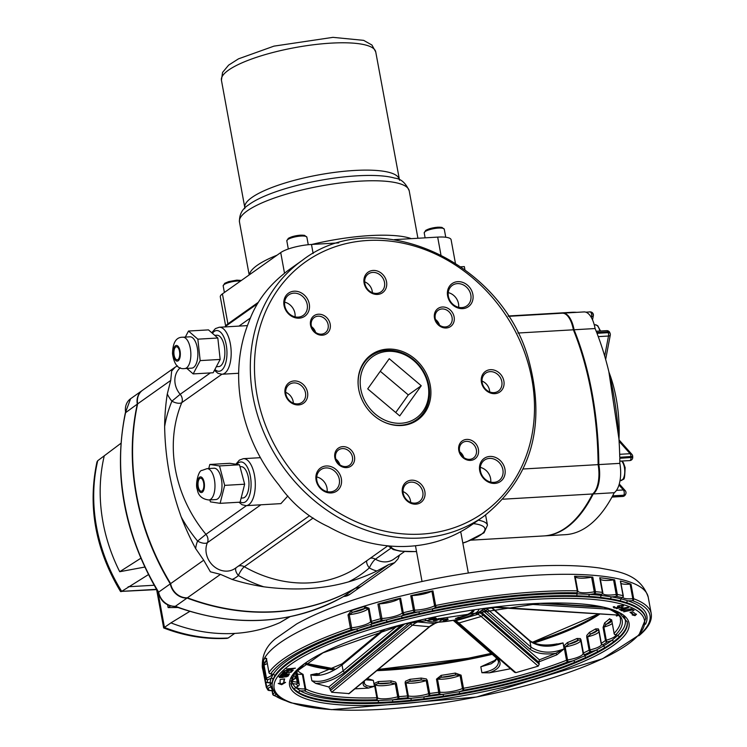 <?xml version="1.0" encoding="UTF-8"?>
<svg xmlns="http://www.w3.org/2000/svg" width="747" height="747" viewBox="0 0 747 747"><rect width="100%" height="100%" fill="white"/><g stroke="black" fill="none" stroke-linecap="round" stroke-linejoin="round"><path stroke-width="1.12" d="M556.786 654.858L564.134 648.863L555.74 653.336A1.569 0.859 65.9 0 1 556.786 654.858L538.876 661.907L539.409 659.834L483.729 611.298A33.895 12.792 73.8 0 0 482.515 610.336M538.876 661.907L539.241 664.158L538.195 666.165L515.869 672.645L514.627 672.337L457.78 622.783A1.569 1.251 -48.9 0 0 458.901 622.979A28.918 10.916 73.8 0 0 455.474 620.86L453.718 620.243M366.488 679.21L373.332 680.368L367.309 678.528M319.146 674.205L316.933 673.542A1.569 1.307 -72.3 0 0 317.447 674.438M316.933 673.542L310.78 674.793L316.859 674.494M614.239 633.736A1.569 1.391 -71.9 0 0 615.864 634.679A1.569 1.438 -135.7 0 1 614.109 633.325L611.7 620.215L609.617 618.721A164.732 39.516 -10.4 0 1 604.64 622.867L603.062 627.415L605.472 640.524A1.569 1.354 54.8 0 0 607.152 641.944A1.569 0.523 -105.4 0 1 606.284 640.188L605.472 640.524A164.732 39.516 -10.4 0 1 601.316 643.307L601.167 643.587A1.569 1.503 -46.3 0 0 602.95 644.745A1.569 1.307 -122.4 0 1 601.316 643.307L598.907 630.197L598.328 628.89L595.592 628.899A164.732 39.516 -10.4 0 1 589.439 632.382L586.815 635.398L586.712 637.088L589.122 650.198A1.569 1.186 63 0 0 590.644 651.711L590.009 649.899L589.122 650.198A164.732 39.516 -10.4 0 1 583.426 652.99L583.071 653.317A1.569 1.522 -11.3 0 0 583.071 653.336L583.071 653.336A1.569 1.522 -11.3 0 0 584.892 654.531A1.569 1.13 -115.3 0 1 583.426 652.99L581.017 639.88L580.344 638.582L577.048 638.47A164.732 39.516 -10.4 0 1 567.431 642.607L564.302 645.483L564.116 647.154L566.515 660.264A1.569 0.962 68.5 0 0 567.823 661.87L567.561 659.984L566.515 660.264A164.732 39.516 -10.4 0 1 463.495 688.267L461.086 675.157L455.315 673.084A164.732 39.516 -10.4 0 1 441.141 675.372L436.491 679.135L438.993 694.15A1.569 1.195 -83.4 0 0 439.89 692.198L438.9 692.236A164.732 39.516 -10.4 0 1 429.693 693.487L427.284 680.377L426.378 678.958L421.177 678.071A164.732 39.516 -10.4 0 1 409.982 679.303L405.453 681.264L405.117 682.814L407.526 695.924A1.569 0.542 84.8 0 1 407.311 697.866A1.569 1.335 -76.7 0 0 408.357 695.943L407.526 695.924A164.732 39.516 -10.4 0 1 398.805 696.643L397.693 696.839A1.569 0.476 75.1 0 0 398.515 698.594A1.569 0.626 -94.3 0 0 398.805 696.643L396.396 683.542L395.546 682.095L390.98 680.881A164.732 39.516 -10.4 0 1 378.496 681.544L374.714 683.188L374.443 684.7L376.852 697.801A1.569 0.822 88.4 0 1 376.348 699.771A1.569 1.475 -58.7 0 0 377.543 697.903L376.852 697.801A164.732 39.516 -10.4 0 1 305.766 688.977L305.037 688.893A1.569 0.766 87.5 0 1 304.589 690.854A1.569 1.457 -62.8 0 0 305.766 688.977L303.086 674.373A164.732 39.516 169.6 0 1 297.11 670.236M555.31 644.474L563.051 642.924C550.324 647.808 539.278 647.238 529.912 641.215L530.996 647.154L487.128 608.908A35.464 13.39 73.8 0 0 486.493 608.375M496.97 658.509L495.233 660.936L491.209 663.766L480.816 666.791L494.738 660.432L496.718 658.266M510.528 668.761L489.481 672.814L481.908 672.73C493.057 670.806 498.585 666.959 498.501 661.179L496.475 658.051A1.569 1.251 131.1 0 1 496.475 658.051A1.569 1.251 131.1 0 0 497.605 658.247L454.699 620.85A1.569 1.401 -70.8 0 0 455.474 620.86L477.791 614.379A28.918 10.916 -106.2 0 1 481.217 616.499L458.901 622.979L515.869 672.645M437.845 622.242L434.698 623.484A28.918 21.224 -84.9 0 0 429.385 626.705A1.569 0.859 50.3 0 0 429.824 626.593L349.166 693.599L331.677 692.264L328.829 686.988L315.692 683.412L311.863 680.732C320.911 682.87 331.332 679.583 343.116 670.89L342.023 664.951L384.826 629.394M364.237 681.077L364.508 683.869L366.525 685.597L369.914 686.437L374.424 686.306L368.439 688.099L354.881 688.855M618.114 615.089L616.471 616.07L616.415 614.986M365.769 679.807L373.332 680.368L374.424 686.306M617.75 615.752L616.882 615.014M483.888 609.235A33.895 12.792 -106.2 0 1 485.821 610.691L529.688 648.938A1.569 1.251 -48.9 0 0 530.996 647.154C540.361 653.177 551.407 653.746 564.134 648.863L563.051 642.924M557.113 643.877C544.983 646.155 535.795 645.006 529.539 640.431A1.569 1.251 131.1 0 1 529.912 641.215L491.339 607.591M489.481 672.814C499.939 668.696 502.638 663.84 497.605 658.247M315.692 683.412C325.664 683.085 335.347 679.387 344.74 672.309A1.569 0.859 -129.7 0 1 343.116 670.89L397.292 625.883M342.518 663.719A1.569 0.859 50.3 0 0 342.079 663.84A1.569 0.859 50.3 0 0 342.023 664.951C330.239 673.645 319.828 676.931 310.78 674.793L311.863 680.732M645.511 624.249A191.4 45.922 169.6 0 0 627.956 600.831A1.569 1.401 -71.5 0 0 626.845 602.736A189.831 45.539 -10.4 0 1 645.613 617.76L645.753 618.507A189.831 45.539 169.6 0 0 378.85 624.828A189.831 45.539 169.6 0 0 272.319 687.044C273.822 693.842 280.078 699.108 291.087 702.843L331.444 709.65L476.465 697.035L602.502 658.789L638.946 635.109L645.753 618.507M638.34 635.753A17.498 4.193 169.6 0 1 638.592 635.678A1.569 0.504 74.8 0 0 638.732 635.697A1.569 1.569 0 0 0 639.339 635.38A1.569 1.41 -130.4 0 1 638.592 635.678A194.547 46.669 -10.4 0 0 632.55 600.653A1.569 1.41 -70 0 0 633.68 598.749L632.784 598.702A1.569 0.56 85.1 0 1 632.55 600.653A16.761 4.024 169.6 0 1 627.956 600.831L621.523 598.954A1.569 1.345 -75.8 0 0 620.458 600.877L626.845 602.736M269.527 673.336A1.569 1.289 -79.6 0 0 270.769 673.719A194.547 46.669 -10.4 0 1 351.548 629.702L351.65 627.769L350.408 628.04A1.569 0.794 71.2 0 0 351.548 629.702A17.498 4.193 169.6 0 0 356.375 629.002L370.493 624.52A1.569 0.654 -106.9 0 1 371.492 626.229A189.831 45.539 -10.4 0 1 378.72 624.081A189.831 45.539 -10.4 0 1 386.937 621.756A1.569 0.523 -105.4 0 0 386.068 620.01A191.4 45.922 169.6 0 0 370.493 624.52A17.498 4.193 169.6 0 0 372.408 623.082A1.569 0.626 -106.6 0 1 371.436 621.364L370.633 621.737A1.569 1.447 42.5 0 0 372.408 623.082A194.547 46.669 -10.4 0 1 381.502 620.449A1.569 0.71 -93.2 0 0 381.894 618.488L380.606 618.712A1.569 0.551 74.3 0 0 381.502 620.449A17.078 4.099 169.6 0 0 386.068 620.01L401.438 615.958L402.175 617.741A189.831 45.539 -10.4 0 1 419.459 613.614L418.862 611.802A191.4 45.922 169.6 0 0 401.438 615.958A17.078 4.099 169.6 0 0 404.006 614.52L403.287 612.736L402.316 613.11A1.569 1.354 54.3 0 0 404.006 614.52A194.547 46.669 -10.4 0 1 414.071 612.11A1.569 0.878 -90.8 0 0 414.622 610.15L413.436 610.308L414.071 612.11A16.761 4.024 169.6 0 0 418.862 611.802L432.308 608.889L432.793 610.729A189.831 45.539 -10.4 0 1 576.871 595.779A1.569 1.008 -88.4 0 1 577.571 593.818A191.4 45.922 169.6 0 0 432.308 608.889A16.761 4.024 169.6 0 0 436.089 607.339L435.632 605.5L434.586 605.826A1.569 1.167 63.5 0 0 436.089 607.339A194.547 46.669 -10.4 0 1 576.572 592.819A1.569 1.522 -15.7 0 0 577.833 591.026L577.244 590.849A1.569 0.99 91.2 0 1 576.572 592.819A17.498 4.193 169.6 0 0 577.571 593.818L589.803 594.397A1.569 1.111 -86.1 0 0 589 596.358A189.831 45.539 -10.4 0 1 600.709 597.413A1.569 1.195 -83.4 0 1 601.606 595.462A191.4 45.922 169.6 0 0 589.803 594.397A17.498 4.193 169.6 0 0 594.64 593.669A1.569 1.13 -85.6 0 0 595.462 591.717L594.285 591.801L594.64 593.669A194.547 46.669 -10.4 0 1 601.531 594.295A1.569 1.503 25.4 0 0 602.792 592.576L602.409 592.343A1.569 1.177 96 0 1 601.531 594.295A17.078 4.099 169.6 0 0 601.606 595.462L611.718 596.9A17.078 4.099 169.6 0 0 616.34 596.405A1.569 1.289 -79.4 0 0 617.33 594.463L616.238 594.491L616.34 596.405A194.547 46.669 -10.4 0 1 622.018 597.581A1.569 1.457 41.6 0 0 623.231 595.929L623.054 595.658A1.569 1.335 103.1 0 1 622.018 597.581A16.761 4.024 169.6 0 0 621.523 598.954A191.4 45.922 169.6 0 0 611.718 596.9A1.569 1.279 -80.2 0 0 610.738 598.842A189.831 45.539 -10.4 0 1 620.458 600.877M600.709 597.413L610.738 598.842M576.871 595.779L589 596.358M419.459 613.614L432.793 610.729M386.937 621.756L402.175 617.741M351.398 610.616A1.569 0.766 71.7 0 0 352.5 612.297A194.547 46.669 -10.4 0 1 365.302 608.226A1.569 0.663 -107 0 1 364.293 606.517A196.116 47.052 169.6 0 0 351.398 610.616L348.009 614.93L350.408 628.04A196.116 47.052 169.6 0 0 268.976 672.403A1.569 1.475 -144.8 0 0 270.769 673.719A16.761 4.024 169.6 0 1 273.028 674.494L271.152 678.164A1.569 1.503 -159 0 1 272.963 679.434L274.821 675.792A1.569 1.485 -147.7 0 0 273.028 674.494A191.4 45.922 169.6 0 1 356.375 629.002A1.569 0.766 -108.4 0 1 357.486 630.673L371.492 626.229M266.436 682.356A1.569 1.074 -87 0 0 266.791 682.469A1.569 1.074 -87 0 0 267.155 682.403A194.547 46.669 -10.4 0 1 267.697 679.733A1.569 0.915 -110.6 0 1 266.436 678.108L265.885 678.463A1.569 1.513 16.9 0 0 267.697 679.733A16.761 4.024 169.6 0 0 271.152 678.164A191.4 45.922 169.6 0 0 270.181 682.786A1.569 1.522 -178.7 0 1 272.001 684.019A189.831 45.539 -10.4 0 1 272.963 679.434M266.455 658.985A1.569 1.485 -148.2 0 1 265.101 657.687A196.116 47.052 169.6 0 0 263.392 661.039L263.476 665.362L265.885 678.463A196.116 47.052 169.6 0 0 265.334 681.161L265.334 681.189A1.569 1.522 -174.3 0 0 267.155 682.403A17.078 4.099 169.6 0 1 270.181 682.786L270.797 686.726A1.569 1.522 160.8 0 1 272.384 687.371M272.319 687.044L272.001 684.019M268.855 690.452A1.569 0.887 -90.7 0 0 269.069 690.489A1.569 0.887 -90.7 0 0 269.322 690.424A194.547 46.669 -10.4 0 1 268.052 688.174A1.569 1.064 -113.5 0 1 266.651 686.605L266.24 686.96A1.569 1.522 -23.6 0 0 268.052 688.174A17.078 4.099 169.6 0 0 270.797 686.726A191.4 45.922 169.6 0 0 272.982 690.583A1.569 1.513 141.3 0 1 273.523 690.564M274.214 690.938L269.069 690.489A1.569 1.569 0 0 1 267.762 689.817A1.569 1.513 145.1 0 0 269.322 690.424A17.498 4.193 169.6 0 1 272.982 690.583L273.645 690.798M622.774 597.096L622.914 597.124A1.569 1.569 0 0 0 623.287 595.807L620.552 581.315M638.265 635.828L638.732 635.697A1.569 0.504 74.8 0 0 638.816 635.641M631.971 610.047L623.708 611.84L631.57 609.823L630.543 609.263L631.598 608.982L634.044 610.336L632.989 610.607L631.486 609.384M283.048 677.454L279.695 677.594L279.005 676.913L280.825 675.923L287.959 675.027L288.65 675.708L286.82 676.698L282.992 677.137M279.994 676.885L279.695 677.594L279.005 676.913M287.959 675.027L288.65 675.708L288.557 675.195M632.569 611.793A114.795 27.546 -10.4 0 1 635.8 614.295L636.547 614.165L635.053 615.649L632.167 614.93L633.111 614.762A112.125 26.901 169.6 0 0 630.01 612.4L632.569 611.793M289.556 674.196L280.396 675.232L282.095 673.813L284.542 673.243L286.39 673.243L286.437 674.233L289.5 673.878M286.39 673.243L286.68 673.934L286.568 673.299M278.22 683.468L280.218 683.169A248.76 59.676 -10.4 0 1 280.19 679.527L284.672 678.911A178.216 42.756 169.6 0 0 283.953 682.609L285.569 682.366L281.703 684.682L278.22 683.468M288.342 671.049L287.165 672.281L290.527 671.936L292.871 670.498L291.255 672.179L282.198 673.112L283.804 671.432L284.878 671.32L283.608 672.645L286.092 672.393L288.342 671.049M293.169 668.658L286.465 668.957L295.401 668.154L285.933 670.461L293.272 670.106L284.327 670.909L293.113 668.36M619.487 606.853L616.042 608.161L613.418 607.404L614.818 606.984L615.089 607.741L617.452 607.619L618.208 607.068L617.853 606.265L619.095 605.733L622.933 605.462L623.661 606.022L619.805 605.882L619.048 606.443L619.543 606.966M622.279 606.405L621.924 605.322M618.861 605.612L619.048 606.443M614.865 606.994L615.089 607.741M617.452 607.619L618.208 607.068L617.676 605.966M622.933 605.462L623.642 605.938M622.111 607.367L623.894 608.03L627.779 607.264L619.198 609.711L622.877 608.319L621.093 607.647L616.378 608.656L622.046 607.04M623.306 610.448L631.159 608.768L622.681 610.822L620.953 610.616L620.85 609.982L628.657 607.628L622.027 609.86L621.952 610.346L623.306 610.448M620.953 610.616L620.85 609.982L620.953 610.616M621.952 609.477L621.952 610.346M290.77 683.178L291.47 685.307A1.569 1.522 155.2 0 1 292.731 683.505L291.862 680.414A169.438 40.646 -10.4 0 1 292.096 676.847M291.47 685.307A171.007 41.029 169.6 0 0 294.654 689.546L298.987 692.665A1.569 1.466 120.1 0 1 300.173 690.798L295.887 687.698A169.438 40.646 -10.4 0 1 292.731 683.505A16.705 4.006 169.6 0 0 296.419 684.047A1.569 1.513 -31.5 0 0 297.67 682.235L297.166 682.086A1.569 1.064 92.7 0 1 296.419 684.047A166.301 39.899 169.6 0 0 297.969 686.073A1.569 1.261 60 0 0 298.473 685.933L298.473 685.933A1.569 1.261 60 0 0 298.893 685.485M378.421 702.516L392.707 701.769A1.569 0.663 86.2 0 1 393.034 699.818L378.888 700.555A169.438 40.646 -10.4 0 1 300.173 690.798A17.293 4.146 169.6 0 0 304.589 690.854A166.301 39.899 169.6 0 0 376.348 699.771A17.218 4.127 169.6 0 0 378.888 700.555A1.569 0.784 87.8 0 0 378.421 702.516A171.007 41.029 169.6 0 1 298.987 692.665M411.158 700.228L423.988 698.818L424.035 696.886L411.317 698.286A169.438 40.646 -10.4 0 1 393.034 699.818A17.218 4.127 169.6 0 0 398.515 698.594A166.301 39.899 169.6 0 0 407.311 697.866A16.705 4.006 169.6 0 0 411.317 698.286A1.569 0.495 84.3 0 0 411.158 700.228A171.007 41.029 169.6 0 1 392.707 701.769M423.988 698.818A171.007 41.029 169.6 0 0 443.354 696.204L459.564 693.58A171.007 41.029 169.6 0 0 574.676 662.29L585.667 657.565A1.569 1.102 65.5 0 0 584.229 656.015L573.341 660.703A169.438 40.646 -10.4 0 1 459.284 691.703L459.564 693.58M597.693 651.655L604.753 647.658A1.569 1.289 59 0 0 603.137 646.202L596.143 650.161A169.438 40.646 -10.4 0 1 584.229 656.015A17.218 4.127 169.6 0 0 584.892 654.531A166.301 39.899 169.6 0 0 590.644 651.711A16.705 4.006 169.6 0 0 596.143 650.161A1.569 1.214 61.9 0 1 597.693 651.655A171.007 41.029 169.6 0 1 585.667 657.565M613.539 641.813L619.226 637.07A1.569 1.429 46.6 0 0 617.48 635.706L611.84 640.403A169.438 40.646 -10.4 0 1 603.137 646.202A16.705 4.006 169.6 0 0 602.95 644.745A166.301 39.899 169.6 0 0 607.152 641.944A17.293 4.146 169.6 0 0 611.84 640.403A1.569 1.373 53.2 0 1 613.539 641.813A171.007 41.029 169.6 0 1 604.753 647.658M574.676 662.29A1.569 0.999 67.9 0 0 573.341 660.703A17.218 4.127 169.6 0 1 567.823 661.87A166.301 39.899 169.6 0 1 463.812 690.135L463.495 688.267L462.458 688.547A1.569 1.018 67.5 0 0 463.812 690.135A17.293 4.146 169.6 0 1 459.284 691.703L443.223 694.299A169.438 40.646 -10.4 0 1 424.035 696.886A16.705 4.006 169.6 0 0 429.693 695.41L429.693 693.487L428.638 693.711A1.569 0.71 72.4 0 0 429.693 695.41A166.301 39.899 169.6 0 0 438.993 694.15A17.293 4.146 169.6 0 0 443.223 694.299L443.354 696.204M290.742 681.236A1.569 1.522 173.7 0 1 291.862 680.414A16.705 4.006 169.6 0 1 294.897 678.603A1.569 1.111 65.3 0 0 295.532 678.351M294.654 689.546A1.569 1.503 132.8 0 1 295.887 687.698A17.293 4.146 169.6 0 1 297.969 686.073A1.569 1.503 137.4 0 0 299.202 684.243A164.732 39.516 -10.4 0 1 297.67 682.235L296.41 675.325M295.672 671.74L296.139 674.289A1.569 1.233 97.7 0 1 295.205 676.24A1.569 1.513 13.5 0 0 296.475 674.494L296.139 674.289A15.65 3.754 -10.4 0 1 294.01 673.785M297.026 670.274L298.819 669.601A1.569 1.569 0 0 0 299.547 669.069A1.569 1.475 -142.9 0 1 298.576 669.62A1.569 0.831 70.7 0 0 298.819 669.601A1.569 0.831 70.7 0 0 298.959 669.517M299.22 684.355L296.708 670.61M378.496 681.544A1.569 0.784 87.7 0 1 378.038 683.505A166.301 39.899 169.6 0 0 390.634 682.842L395.284 683.729L397.693 696.839A15.65 3.754 -10.4 0 1 377.543 697.903L375.143 684.794L378.038 683.505A14.081 3.38 -10.4 0 0 390.634 682.842A1.569 0.663 -93.7 0 0 390.98 680.881M292.18 680.349L295.28 678.537A1.569 1.569 0 0 0 296.195 677.137A1.569 1.522 -178.9 0 1 294.897 678.603A166.301 39.899 169.6 0 1 295.205 676.24A17.218 4.127 169.6 0 1 292.768 675.633M409.982 679.303A1.569 0.495 84.3 0 1 409.823 681.245A166.301 39.899 169.6 0 0 421.121 679.994L426.229 680.61L428.638 693.711A15.136 3.632 -10.4 0 1 408.357 695.943L405.957 682.833L409.823 681.245A13.567 3.249 -10.4 0 0 421.121 679.994L421.177 678.071M441.141 675.372L441.281 677.277A166.301 39.899 169.6 0 0 455.586 674.961L455.315 673.084M461.086 675.157L460.059 675.437A15.724 3.772 169.6 0 1 437.481 679.088L441.281 677.277A14.156 3.399 -10.4 0 0 455.586 674.961L460.059 675.437L462.458 688.547A15.724 3.772 -10.4 0 1 439.89 692.198L437.481 679.088L436.491 679.135M567.431 642.607A1.569 0.999 67.7 0 0 568.775 644.194A166.301 39.899 169.6 0 0 578.477 640.02L580.662 640.207L583.071 653.317A1.569 1.569 0 0 0 583.071 653.336A15.65 3.754 -10.4 0 1 567.561 659.984L565.152 646.883L568.775 644.194A14.081 3.38 -10.4 0 0 578.477 640.02A1.569 1.092 -114.4 0 1 577.048 638.47M589.439 632.382A1.569 1.223 61.8 0 0 590.989 633.876A166.301 39.899 169.6 0 0 597.208 630.365L598.758 630.487L601.139 643.466M601.512 644.306A15.136 3.632 -10.4 0 1 590.009 649.899L587.609 636.789L590.989 633.876A13.567 3.249 -10.4 0 0 597.208 630.365A1.569 1.279 -120.9 0 1 595.592 628.899M598.907 630.197L598.515 629.88L598.73 630.365M604.64 622.867A1.569 1.373 53 0 0 606.34 624.277A166.301 39.899 169.6 0 0 611.354 620.085A1.569 1.429 -133 0 1 609.617 618.721M615.808 634.987A15.724 3.772 -10.4 0 1 606.284 640.188L603.875 627.088L606.34 624.277A14.156 3.399 -10.4 0 0 611.354 620.085L611.802 620.477M607.414 608.207C616.882 612.801 621.196 616.499 620.374 619.291A164.732 39.516 -10.4 0 1 614.109 633.325L614.043 633.465A1.569 1.569 0 0 0 615.098 634.67L615.799 634.838M611.7 620.215L614.174 633.577M297.371 674.121A15.724 3.772 -10.4 0 0 302.358 674.289L303.086 674.373M416.583 621A1.569 0.999 67.9 0 0 417.713 621.971L420.738 620.738L419.226 620.374M453.634 620.262L437.789 622.307L435.015 623.437A1.569 0.999 67.9 0 0 435.277 623.25M477.118 613.25L476.007 613.754L477.791 614.379A1.569 1.401 -70.8 0 0 478.92 612.484A30.487 11.504 73.8 0 1 482.525 614.716A1.569 1.251 -48.9 0 1 481.217 616.499L538.195 666.165M487.847 607.937L484.327 608.777M266.576 659.293L268.948 672.505L266.576 659.293L265.101 657.687M263.392 661.039A1.569 1.503 21.7 0 0 265.204 662.309A194.547 46.669 -10.4 0 1 266.567 659.536M271.889 674.308A15.192 3.642 -10.4 0 1 266.436 678.108L264.036 664.998L265.204 662.309A13.623 3.268 -10.4 0 0 266.875 661.226M271.88 674.149L270.209 673.757A1.569 1.569 0 0 1 268.948 672.505L269.023 672.589M377.926 604.099A196.116 47.052 -10.4 0 1 400.607 598.123L399.636 598.506A15.51 3.716 -10.4 0 1 379.205 603.884L377.926 604.099L380.606 618.712A196.116 47.052 169.6 0 0 375.517 620.159A196.116 47.052 169.6 0 0 371.436 621.364L369.027 608.254L368.234 608.637A15.93 3.819 169.6 0 1 349.251 614.669L352.5 612.297A14.361 3.446 -10.4 0 0 365.302 608.226L368.234 608.637L370.633 621.737A15.93 3.819 -10.4 0 1 351.65 627.769L349.251 614.669L348.009 614.93M262.701 666.968A1.569 1.522 -179.8 0 1 262.318 666.212A196.116 47.052 169.6 0 0 262.505 668.332L262.925 669.994A1.569 1.522 -18.1 0 0 263.411 670.685M262.925 668.051L265.334 681.189L262.318 666.212M369.027 608.254L364.293 606.517M265.334 681.189A1.569 1.569 0 0 0 266.791 682.469L270.797 683.131M263.84 673.869L262.879 669.798A1.569 1.522 -18.1 0 0 262.925 669.994L266.231 686.932M263.952 673.663L266.24 686.979A1.569 1.569 0 0 0 266.343 687.305L267.762 689.817M274.756 692.553A15.93 3.819 -10.4 0 1 272.916 693.898L272.739 694.234A1.569 1.485 -55.4 0 0 273.337 695.168L273.337 695.168A1.569 1.485 -55.4 0 0 274.504 695.373A1.569 1.251 -119.5 0 1 272.916 693.898L272.319 690.62M621.018 583.463A15.192 3.642 -10.4 0 0 630.104 584.098L631 584.145A196.116 47.052 -10.4 0 0 620.374 581.054L620.608 581.194M600.364 579.252A15.51 3.716 -10.4 0 0 613.558 579.887L614.65 579.859A196.116 47.052 -10.4 0 0 599.729 577.739L602.764 592.455M591.605 577.198L592.782 577.104A196.116 47.052 -10.4 0 0 574.564 576.245L575.153 576.423A15.93 3.819 -10.4 0 0 591.605 577.198L594.285 591.801A15.93 3.819 -10.4 0 1 577.833 591.026L575.153 576.423M431.906 591.222L432.952 590.886A196.116 47.052 -10.4 0 0 410.757 595.704L411.942 595.546A15.192 3.642 -10.4 0 0 431.906 591.222L434.586 605.826A15.192 3.642 -10.4 0 1 414.622 610.15L411.942 595.546M631.57 609.823L631.374 609.048M633.082 609.804L631.831 609.3M632.858 609.86L632.989 610.607M288.379 675.12L287.632 675.587M287.586 675.839L284.364 675.521L280.069 676.782L283.3 677.099L287.586 675.839L287.502 674.905M279.976 676.24L280.639 677.23M279.938 676.026L280.508 676.483M279.555 676.847L278.864 676.166M633.111 614.762L632.98 614.015A112.125 26.901 169.6 0 0 630.776 612.213M635.66 614.155L634.913 614.902L633.054 614.436M634.913 614.902L635.053 615.649M286.353 673.794L285.746 673.859M281.666 674.326L281.115 674.382M286.474 673.271L286.437 674.233M284.28 673.607L281.74 674.765L285.391 674.345L285.513 673.607L284.215 673.29M281.61 674.037L281.74 674.765M285.438 673.178L285.597 674.111M284.28 678.967A178.216 42.756 169.6 0 0 283.813 681.852L283.953 682.609M283.935 682.515L281.572 683.935L279.621 683.253M281.572 683.935L281.703 684.682M287.399 671.142L287.165 672.281M283.925 671.413L283.608 672.645M291.918 670.601L291.255 672.179M287.081 671.842L286.559 671.898M283.533 672.207L283.001 672.263M622.914 605.453L622.326 605.63M617.311 606.872L618.068 606.321L617.311 606.872M614.548 606.648L614.688 607.395L613.287 606.657M619.347 606.106L618.077 607.003M622.102 607.33L621.635 607.162M622.746 607.6L622.877 608.319M622.55 610.066L620.813 609.869M434.577 616.985L435.006 617.76L428.871 619.002L428.722 618.236L431.178 618.329L430.87 617.769M434.623 617.059L434.072 617.171M431.617 617.666L431.075 617.778M431.589 617.62L431.897 618.189L434.175 617.722L434.063 617.097M434.175 617.722L433.858 617.134M431.178 618.329L431.066 617.732M428.871 619.002L428.479 618.292M458.583 617.302L457.958 617.386M473.869 609.907A22.587 5.416 -10.4 0 1 469.695 613.296M459.349 617.311L459.722 617.918L455.465 618.488L458.835 617.442A20.748 4.977 169.6 0 0 472.3 610.15M474.121 609.869A22.587 5.416 -10.4 0 1 459.433 617.76M443.438 620.757L447.22 619.599L447.229 619.114L444.353 619.188L448.004 618.908L446.594 620.271L443.391 620.486M448.004 618.908L448.032 619.524L447.92 618.88M447.22 619.599L447.173 618.815M435.903 620.673L433.316 620.365L434.651 619.608L436.939 618.974L439.525 619.282L435.903 620.673L438.33 619.086L435.212 619.674L434.119 620.262L435.893 620.468M438.872 618.88L439.488 619.058M438.62 618.525L438.76 619.272L438.33 619.086M434.016 620.029L433.185 619.618M433.839 620.01L433.979 620.766L433.316 620.365M439.395 618.535L438.059 619.282M434.044 619.87L434.511 620.552M442.756 619.3L440.431 619.328L443.839 619.067L439.815 620.944L442.71 619.086M436.108 618.255L436.444 618.703L435.492 618.964L435.473 618.451L433.988 618.488L432.597 619.758L430.169 619.87L429.824 619.468L430.73 619.226L432.186 619.636L433.54 618.385L436.397 618.441M435.473 618.955L435.417 618.133M433.951 618.283L433.409 618.852L433.26 618.077M433.587 619.104L432.457 619.011M432.186 619.636L432.672 618.74M430.076 619.403L430.169 619.87L429.824 619.468M424.95 619.067A27.452 6.583 169.6 0 0 427.48 620.972A27.452 6.583 169.6 0 0 457.958 619.356A27.452 6.583 169.6 0 0 478.93 609.16M483.869 516.252L472.207 524.506A156.889 135.319 -125.3 0 1 328.475 526.719C308.492 517.494 291.909 503.487 278.706 484.691A156.889 135.319 -125.3 0 1 241.309 404.659A156.889 135.319 -125.3 0 1 248.854 322.004C255.325 303.898 266.474 288.267 282.301 275.12A156.889 135.319 -125.3 0 1 290.844 268.453L302.507 260.199A156.889 135.319 54.7 0 0 252.972 396.396A156.889 135.319 54.7 0 0 420.682 538.027A156.889 135.319 54.7 0 0 483.869 516.252C532.088 477.557 546.785 424.557 527.97 357.243C499.426 258.92 374.07 204.603 302.507 260.199M236.08 567.739A7.843 3.95 -132.3 0 0 238.396 575.526A7.843 1.886 119.7 0 1 244.334 566.749A7.843 6.77 54.7 0 0 238.265 566.189M287.866 495.98L280.9 503.627L246.127 505.663A23.53 10.486 -93.3 0 0 255.222 481.554A23.53 10.486 -93.3 0 0 243.382 458.667L239.367 460.133L235.856 464.223M120.921 443.298L97.726 460.712L96.979 461.898C87.548 506.242 95.392 549.428 120.491 591.447L156.627 589.598L163.658 627.938L170.942 622.877A165.853 143.05 54.7 0 0 234.67 633.419A165.853 143.05 54.7 0 0 279.938 622.606L289.995 616.705M104.197 456.118A165.853 143.05 54.7 0 0 119.725 571.716L140.791 558.28M177.917 607.516L168.14 607.582L167.636 604.865M289.621 616.789L279.938 622.606M144.731 567.076L119.725 571.716M464.905 269.676L464.345 266.595L460.918 266.791M517.951 333.031L573.369 329.8A188.263 83.879 86.7 0 1 598.114 464.625A23.53 10.486 86.7 0 1 592.52 493.982A188.263 83.879 86.7 0 1 543.732 535.935L470.974 540.174M508.408 316.336L562.276 313.189A23.53 10.486 86.7 0 1 573.369 329.8M366.786 560.736A7.843 3.95 -131.1 0 0 369.354 567.897A7.843 1.821 120.6 0 1 375.414 559.186A7.843 6.77 54.7 0 0 370.325 558.224M246.454 505.635L205.948 534.329L197.6 541.08A7.843 3.53 -156.3 0 0 207.405 542.677L260.88 504.795M210.383 372.912L180.176 394.304L171.922 401.158A7.843 3.492 -157.4 0 0 181.773 402.642L221.868 374.247M177.469 365.862L175.2 367.15L171.661 371.072L170.718 380.438L167.291 393.968A27.452 23.68 54.7 0 0 171.922 401.158A133.358 115.019 54.7 0 0 164.639 426.546C165.171 457.818 170.708 487.996 181.26 517.073A133.358 115.019 54.7 0 0 197.6 541.08A27.452 23.68 54.7 0 0 195.686 548.653L203.707 560.203L210.393 571.819L220.477 574.359L232.121 579.429A27.452 23.68 54.7 0 0 238.396 575.526A133.358 115.019 54.7 0 0 263.822 586.806C294.673 590.83 322.919 589.187 348.56 581.866A133.358 115.019 54.7 0 0 369.354 567.897A27.452 23.68 54.7 0 0 376.908 570.988L388.739 564.555L394.593 562.706L398.03 558.859L399.524 555.086M376.908 570.988A235.333 202.979 -125.3 0 1 348.56 581.866M263.822 586.806A235.333 202.979 -125.3 0 1 232.121 579.429M195.686 548.653A235.333 202.979 -125.3 0 1 181.26 517.073M164.639 426.546A235.333 202.979 -125.3 0 1 167.291 393.968M120.949 591.68L121.696 591.353A165.853 143.05 -125.3 0 1 97.726 460.712M163.668 627.947C184.63 636.024 205.752 639.497 227.013 638.358L228.19 638.003A165.853 143.05 -125.3 0 1 164.461 627.471L157.906 591.755M148.41 574.62L121.696 591.353L156.468 589.327M128.176 586.759L154.115 585.246M170.942 622.877L189.738 611.419M234.67 633.419L228.19 638.003M207.031 468.649L214.044 468.238A15.687 6.994 86.7 0 1 221.934 483.496A15.687 6.994 86.7 0 1 215.874 499.566L208.861 499.976A15.687 6.994 -93.3 0 0 214.921 483.907A15.687 6.994 -93.3 0 0 207.031 468.649L202.035 470.414C198.403 470.012 195.079 485.008 197.283 489.369C198.198 495.606 202.054 499.136 208.861 499.976M202.082 490.956A6.527 2.913 86.7 0 1 201.316 491.237A6.527 2.913 86.7 0 1 198.03 484.887A6.527 2.913 86.7 0 1 200.56 478.201A6.527 2.913 86.7 0 1 203.763 483.673A6.527 2.913 86.7 0 1 202.082 490.956M184.742 368.551L191.755 368.14A15.687 6.994 -93.3 0 0 193.585 367.459A15.687 6.994 -93.3 0 0 197.628 349.96A15.687 6.994 -93.3 0 0 189.925 336.813L182.912 337.224C176.255 336.981 172.79 342.443 172.51 353.611C174.06 364.527 178.141 369.504 184.742 368.551A15.687 6.994 -93.3 0 0 186.573 367.869A15.687 6.994 -93.3 0 0 190.616 350.371A15.687 6.994 -93.3 0 0 182.912 337.224M175.676 347.066A6.527 2.913 -93.3 0 0 173.986 354.349A6.527 2.913 -93.3 0 0 177.198 359.821A6.527 2.913 -93.3 0 0 179.719 353.126A6.527 2.913 -93.3 0 0 176.432 346.776A6.527 2.913 -93.3 0 0 175.676 347.066M240.011 466.726L241.038 466.67A15.687 6.994 86.7 0 1 248.928 481.918A15.687 6.994 86.7 0 1 242.859 497.988L241.132 498.09M216.331 366.712L218.74 366.572A15.687 6.994 -93.3 0 0 220.58 365.89A15.687 6.994 -93.3 0 0 224.623 348.382A15.687 6.994 -93.3 0 0 216.919 335.244L214.791 335.366M343.536 596.554L343.611 596.526C291.862 624.856 235.613 628.152 174.873 606.396L175.069 606.424C166.292 606.05 160.726 601.391 158.345 592.455L158.635 592.128A235.333 202.979 -125.3 0 1 125.645 412.363A15.687 13.53 -125.3 0 1 130.594 398.739L125.365 412.764M125.375 412.83L137.308 404.099A15.687 13.53 -125.3 0 1 142.257 390.476A15.687 13.53 -125.3 0 1 142.425 390.364M175.069 606.424L175.405 606.284A15.687 13.53 -125.3 0 1 158.635 592.128L170.297 583.865A235.333 202.979 -125.3 0 1 137.308 404.099M343.611 596.526L343.667 596.479A235.333 202.979 -125.3 0 1 175.405 606.284L187.067 598.03A15.687 13.53 -125.3 0 1 170.297 583.865M460.143 531.995A23.53 5.649 -10.4 0 1 461.011 533.171L468.322 572.996M309.267 303.945A14.118 12.176 54.7 0 0 288.193 293.375A14.118 12.176 54.7 0 0 292.479 316.728A14.118 12.176 54.7 0 0 309.267 303.945M504.944 469.191A14.118 12.176 54.7 0 0 483.869 458.621A14.118 12.176 54.7 0 0 488.155 481.974A14.118 12.176 54.7 0 0 504.944 469.191M386.544 281.787A12.55 10.822 54.7 0 0 367.813 272.384A12.55 10.822 54.7 0 0 371.623 293.141A12.55 10.822 54.7 0 0 386.544 281.787M307.531 392.278A12.55 10.822 54.7 0 0 288.8 382.884A12.55 10.822 54.7 0 0 292.609 403.641A12.55 10.822 54.7 0 0 307.531 392.278M424.856 491.517A12.55 10.822 54.7 0 0 406.125 482.123A12.55 10.822 54.7 0 0 409.935 502.88A12.55 10.822 54.7 0 0 424.856 491.517M478.416 449.33A10.981 9.468 54.7 0 0 462.029 441.103A10.981 9.468 54.7 0 0 465.362 459.265A10.981 9.468 54.7 0 0 478.416 449.33M430.235 385.219A40.011 34.502 -125.3 0 1 417.61 419.954A40.011 34.502 -125.3 0 1 366.329 407.255A40.011 34.502 -125.3 0 1 371.362 354.657A40.011 34.502 -125.3 0 1 430.235 385.219M503.87 381.026A12.55 10.822 54.7 0 0 485.139 371.623A12.55 10.822 54.7 0 0 488.949 392.38A12.55 10.822 54.7 0 0 503.87 381.026M354.48 456.548A10.981 9.468 54.7 0 0 338.092 448.331A10.981 9.468 54.7 0 0 341.426 466.492A10.981 9.468 54.7 0 0 354.48 456.548M330.183 324.142A10.981 9.468 54.7 0 0 313.787 315.916A10.981 9.468 54.7 0 0 317.12 334.077A10.981 9.468 54.7 0 0 330.183 324.142M454.12 316.915A10.981 9.468 54.7 0 0 437.723 308.698A10.981 9.468 54.7 0 0 441.057 326.859A10.981 9.468 54.7 0 0 454.12 316.915M472.86 294.411A14.118 12.176 54.7 0 0 451.786 283.841A14.118 12.176 54.7 0 0 456.072 307.194A14.118 12.176 54.7 0 0 472.86 294.411M341.342 478.724A14.118 12.176 54.7 0 0 320.276 468.154A14.118 12.176 54.7 0 0 324.562 491.507A14.118 12.176 54.7 0 0 341.342 478.724M307.213 304.487A12.55 10.822 -125.3 0 1 303.254 315.383A12.55 10.822 -125.3 0 1 287.165 311.396A12.55 10.822 -125.3 0 1 288.744 294.897A12.55 10.822 -125.3 0 1 307.213 304.487M295.046 316.849A12.55 10.822 54.7 0 0 294.906 313.208A12.55 10.822 54.7 0 0 284.635 302.152M339.297 479.266A12.55 10.822 -125.3 0 1 335.328 490.163A12.55 10.822 -125.3 0 1 319.24 486.176A12.55 10.822 -125.3 0 1 320.818 469.676A12.55 10.822 -125.3 0 1 339.297 479.266M327.13 491.629A12.55 10.822 54.7 0 0 326.981 487.987A12.55 10.822 54.7 0 0 316.719 476.931M502.89 469.732A12.55 10.822 -125.3 0 1 498.931 480.629A12.55 10.822 -125.3 0 1 482.842 476.642A12.55 10.822 -125.3 0 1 484.42 460.143A12.55 10.822 -125.3 0 1 502.89 469.732M490.723 482.095A12.55 10.822 54.7 0 0 490.583 478.453A12.55 10.822 54.7 0 0 480.312 467.398M470.815 294.953A12.55 10.822 -125.3 0 1 466.847 305.85A12.55 10.822 -125.3 0 1 450.758 301.863A12.55 10.822 -125.3 0 1 452.337 285.363A12.55 10.822 -125.3 0 1 470.815 294.953M458.639 307.316A12.55 10.822 54.7 0 0 458.499 303.674A12.55 10.822 54.7 0 0 448.237 292.619M428.134 385.34A37.649 32.476 -125.3 0 1 383.37 419.422A37.649 32.476 -125.3 0 1 371.941 357.15A37.649 32.476 -125.3 0 1 428.134 385.34M382.38 421.28A39.227 33.83 54.7 0 0 416.509 419.767A39.227 33.83 54.7 0 0 428.89 385.723A39.227 33.83 54.7 0 0 371.166 355.759A39.227 33.83 54.7 0 0 358.42 387.46M389.234 358.709L421.252 385.741L399.729 415.902L367.711 388.87L389.234 358.709M384.49 282.319A10.981 9.468 -125.3 0 1 381.026 291.862A10.981 9.468 -125.3 0 1 366.945 288.37A10.981 9.468 -125.3 0 1 368.327 273.934A10.981 9.468 -125.3 0 1 384.49 282.319M372.361 292.675A10.981 9.468 54.7 0 0 372.183 291.041A10.981 9.468 54.7 0 0 364.676 281.834M452.066 317.456A9.412 8.124 -125.3 0 1 449.096 325.627A9.412 8.124 -125.3 0 1 437.023 322.639A9.412 8.124 -125.3 0 1 438.209 310.266A9.412 8.124 -125.3 0 1 452.066 317.456M439.516 325.15A9.412 8.124 54.7 0 0 435.482 319.464M305.486 392.819A10.981 9.468 -125.3 0 1 302.012 402.353A10.981 9.468 -125.3 0 1 287.94 398.87A10.981 9.468 -125.3 0 1 289.322 384.434A10.981 9.468 -125.3 0 1 305.486 392.819M293.356 403.175A10.981 9.468 54.7 0 0 293.169 401.541A10.981 9.468 54.7 0 0 285.671 392.334M328.129 324.684A9.412 8.124 -125.3 0 1 325.16 332.854A9.412 8.124 -125.3 0 1 313.086 329.866A9.412 8.124 -125.3 0 1 314.272 317.494A9.412 8.124 -125.3 0 1 328.129 324.684M315.579 332.378A9.412 8.124 54.7 0 0 311.546 326.682M422.811 492.058A10.981 9.468 -125.3 0 1 419.347 501.592A10.981 9.468 -125.3 0 1 405.266 498.109A10.981 9.468 -125.3 0 1 406.648 483.673A10.981 9.468 -125.3 0 1 422.811 492.058M410.682 502.414A10.981 9.468 54.7 0 0 410.505 500.779A10.981 9.468 54.7 0 0 402.997 491.573M352.435 457.089A9.412 8.124 -125.3 0 1 349.456 465.26A9.412 8.124 -125.3 0 1 337.392 462.272A9.412 8.124 -125.3 0 1 338.578 449.899A9.412 8.124 -125.3 0 1 352.435 457.089M339.876 464.783A9.412 8.124 54.7 0 0 335.851 459.097M476.371 449.871A9.412 8.124 -125.3 0 1 473.393 458.042A9.412 8.124 -125.3 0 1 461.329 455.054A9.412 8.124 -125.3 0 1 462.514 442.672A9.412 8.124 -125.3 0 1 476.371 449.871M463.812 457.566A9.412 8.124 54.7 0 0 459.788 451.87M501.816 381.568A10.981 9.468 -125.3 0 1 498.352 391.101A10.981 9.468 -125.3 0 1 484.271 387.609A10.981 9.468 -125.3 0 1 485.653 373.173A10.981 9.468 -125.3 0 1 501.816 381.568M489.687 391.914A10.981 9.468 54.7 0 0 489.509 390.279A10.981 9.468 54.7 0 0 482.011 381.073M185.321 337.084L188.496 331.042L197.843 339.166L200.177 360.605L193.174 373.911L186.871 368.43M188.496 331.042L208.478 329.885L217.825 338.008L220.16 359.438L213.156 372.753L193.174 373.911M220.16 359.438L200.177 360.605M217.825 338.008L197.843 339.166M209.888 499.911L210.402 501.863L220.122 503.338L224.67 485.373L219.506 465.932L209.795 464.466L208.758 468.546M220.122 503.338L240.104 502.171L244.652 484.205L239.488 464.774L229.777 463.308L209.795 464.466M239.488 464.774L219.506 465.932M244.652 484.205L224.67 485.373M224.744 326.934L257.416 303.796M508.193 316L550.007 313.563A188.263 83.879 86.7 0 1 555.068 313.609M523.217 468.995L598.114 464.625M503.104 499.192L592.52 493.982M361.809 585.928A15.687 13.53 -125.3 0 1 361.651 586.04A15.687 13.53 -125.3 0 1 355.329 588.225A235.333 202.979 -125.3 0 1 187.067 598.03M355.329 588.225L343.667 596.479A15.687 13.53 -125.3 0 0 349.988 594.304L343.284 596.62M170.718 380.438L137.635 403.866A15.687 13.53 -125.3 0 1 142.584 390.251L175.2 367.141M203.707 560.203L170.624 583.631A235.333 202.979 -125.3 0 1 137.635 403.866M220.477 574.359L187.394 597.796A15.687 13.53 -125.3 0 1 170.624 583.631M388.739 564.555L355.656 587.992A235.333 202.979 -125.3 0 1 187.394 597.796M394.593 562.715L361.978 585.816A15.687 13.53 -125.3 0 1 355.656 587.992M395.733 412.531L408.301 394.92L380.279 371.259M421.252 385.741L408.301 394.92M455.381 263.075L451.104 239.75A23.53 5.649 169.6 0 0 437.677 237.107L440.907 254.755M394.444 239.628L437.677 237.107M313.133 253.494L311.48 244.465L338.755 242.878M311.48 244.465A23.53 5.649 169.6 0 0 280.723 252.579L284.523 273.262M225.855 326.14A23.53 5.649 -10.4 0 1 227.919 323.834L222.419 293.879L280.723 252.579M227.919 323.834L258.285 302.33M222.419 293.879A23.53 5.649 169.6 0 0 220.309 296.895L225.697 326.262M550.352 313.544A188.263 83.879 86.7 0 1 550.707 313.525A188.263 83.879 86.7 0 1 555.768 313.572M562.631 313.189A23.53 10.486 86.7 0 1 562.977 313.152A23.53 10.486 86.7 0 1 574.069 329.763A188.263 83.879 86.7 0 1 598.814 464.587A23.53 10.486 86.7 0 1 593.221 493.944A188.263 83.879 86.7 0 1 544.432 535.888A188.263 83.879 86.7 0 1 544.087 535.907M562.977 313.152L584.014 311.929A23.53 10.486 86.7 0 1 595.098 328.54A188.263 83.879 86.7 0 1 596.694 332.527L607.909 331.873A3.137 1.653 -21.3 0 1 609.813 332.639A3.137 3.137 0 0 0 606.704 330.65A3.137 1.401 86.7 0 1 607.909 331.873A188.263 83.879 86.7 0 1 608.217 332.667L597.002 333.321A188.263 83.879 86.7 0 1 619.758 457.295L632.7 456.398A3.137 3.137 0 0 0 631.915 454.381A3.137 2.446 138.4 0 0 630.094 453.7L619.674 454.307M550.707 313.525L571.735 312.302A188.263 83.879 86.7 0 1 576.805 312.349M574.069 329.763L595.098 328.54M598.814 464.587L619.842 463.364A23.53 10.486 86.7 0 1 614.249 492.712A188.263 83.879 86.7 0 1 612.615 495.859L623.829 495.205A3.137 2.269 28.2 0 0 625.631 494.206L625.631 494.206A3.137 3.137 0 0 0 625.211 490.639A3.137 2.446 138.4 0 0 623.39 489.957L616.499 490.359M619.095 441.318L630.094 453.7A3.137 1.401 86.7 0 1 630.972 456.641A188.263 83.879 86.7 0 1 630.991 457.64A3.137 1.401 86.7 0 1 629.768 460.582A3.137 3.137 0 0 0 632.728 457.388L619.777 458.294A188.263 83.879 86.7 0 1 619.842 463.364M593.221 493.944L614.249 492.712M625.435 494.495A3.137 2.278 -151.5 0 1 625.304 494.813A3.137 2.278 -151.5 0 1 623.502 495.821L612.288 496.475A188.263 83.879 86.7 0 1 565.47 534.665L544.432 535.888M618.992 484.999L623.39 489.957A3.137 1.401 86.7 0 1 623.829 495.205A188.263 83.879 86.7 0 1 623.502 495.821A3.137 1.401 86.7 0 1 622.727 496.456A3.137 3.137 0 0 0 625.304 494.813L625.631 494.206M593.062 314.889A3.137 2.801 97.6 0 0 590.672 311.938L590.672 311.938A3.137 2.801 97.6 0 0 590.195 311.919L585.844 312.171M589.514 311.882A3.137 1.401 86.7 0 1 589.626 311.863A3.137 1.401 86.7 0 1 589.747 311.863A3.137 2.801 -83 0 1 590.195 311.882L590.195 311.882A3.137 2.801 -83 0 1 590.429 311.919M590.765 316.569L591.559 316.523A3.137 1.382 10.8 0 0 593.342 315.636L592.53 319.875M610.271 335.151A3.137 3.137 0 0 0 610.122 333.433A3.137 1.643 158.9 0 0 608.217 332.667A3.137 1.401 86.7 0 1 608.497 336.029A3.137 1.382 10.8 0 0 610.271 335.151L605.649 359.438M529.688 648.938C535.776 653.429 544.46 654.895 555.74 653.336L539.409 659.834M480.48 611.634A32.326 12.204 -106.2 0 1 482.422 613.091L538.904 662.328M482.422 613.091A1.569 1.251 131.1 0 1 483.729 611.298L485.821 610.691A1.569 1.251 -48.9 0 0 487.128 608.908M296.456 674.42L295.915 671.46L296.475 674.457A1.569 1.569 0 0 1 296.456 675.101L296.195 677.137M304.701 663.766A164.732 39.516 169.6 0 0 306.905 664.578A164.732 39.516 169.6 0 0 332.76 669.723M376.768 670.675A164.732 39.516 169.6 0 0 492.217 654.335M533.993 642.99A164.732 39.516 169.6 0 0 599.944 613.969M480.816 666.791L481.908 672.73M616.275 614.977L616.471 616.07M344.74 672.309L402.185 624.576M404.753 623.913L328.829 686.988M330.081 688.715L409.533 622.709M413.773 621.672A30.487 22.373 -84.9 0 0 410.785 623.782L330.417 690.536M363.331 681.834L363.117 684.401L363.864 685.97L368.43 688.099M598.823 613.894A166.301 39.899 -10.4 0 1 532.471 642.317M491.162 653.41A166.301 39.899 -10.4 0 1 378.131 669.536M334.273 668.957A166.301 39.899 -10.4 0 1 305.234 663.485M274.821 675.792A189.831 45.539 -10.4 0 1 357.486 630.673M613.558 579.887L616.238 594.491A15.51 3.716 -10.4 0 1 602.717 593.379M630.104 584.098L632.784 598.702A15.192 3.642 -10.4 0 1 622.811 597.255M291.881 702.862A188.263 45.165 -10.4 0 1 474.158 605.985A188.263 45.165 -10.4 0 1 611.896 653.98A188.263 45.165 -10.4 0 1 291.881 702.862M305.831 698.809A172.576 41.402 169.6 0 0 599.178 653.998A172.576 41.402 169.6 0 0 472.926 610.01A172.576 41.402 169.6 0 0 305.831 698.809M627.237 621.906A171.007 41.029 -10.4 0 1 499.659 686.204A171.007 41.029 -10.4 0 1 306.952 696.904A171.007 41.029 -10.4 0 1 290.835 683.645L294.841 672.711L322.984 652.831L404.902 623.876L539.913 603.399L603.735 607.358L619.599 613.1L627.237 621.906M619.226 637.07A171.007 41.029 169.6 0 0 627.163 621.551M623.652 615.995A169.438 40.646 -10.4 0 1 617.48 635.706A17.293 4.146 169.6 0 0 615.864 634.679A166.301 39.899 169.6 0 0 610.887 609.347M301.657 666.1A166.301 39.899 169.6 0 0 298.576 669.62A17.218 4.127 169.6 0 0 297.157 670.143M296.204 676.81L297.166 682.086A15.136 3.632 -10.4 0 1 292.226 680.508M302.358 674.289L305.037 688.893A15.724 3.772 -10.4 0 1 296.792 687.24M396.396 683.542L395.284 683.729A15.65 3.754 169.6 0 1 375.143 684.794L374.443 684.7M427.284 680.377L426.229 680.61A15.136 3.632 169.6 0 1 405.957 682.833L405.117 682.814M581.017 639.88L580.662 640.207A15.65 3.754 169.6 0 1 565.152 646.883L564.116 647.154M598.963 631.738A15.136 3.632 169.6 0 1 587.609 636.789L586.712 637.088M601.494 644.166L601.587 644.381A1.569 1.569 0 0 1 601.13 643.531L598.758 630.487M612.232 623.568A15.724 3.772 169.6 0 1 603.875 627.088L603.062 627.415M611.56 619.655L611.746 620.458M420.738 620.738A33.727 8.096 -10.4 0 1 419.814 620.243M410.785 623.782A1.569 0.859 50.3 0 0 412.4 625.192A28.918 21.224 95.1 0 1 417.713 621.971L434.698 623.484A1.569 0.999 67.9 0 0 435.015 623.437L429.824 626.593M331.677 692.264L412.4 625.192L429.385 626.705L348.653 693.776M448.545 621.102A33.727 8.096 -10.4 0 1 437.723 622.251M483.785 608.889A33.727 8.096 -10.4 0 1 476.007 613.754M601.316 606.825L543.62 603.268M526.663 604.09L609.851 609.225M487.968 608.03L487.912 608.039A28.918 27.966 -30 0 1 495.588 607.498L484.075 608.87M495.691 607.507L618.339 615.098M618.311 615.061L495.308 607.012M539.241 664.158L482.525 614.716M266.744 658.649L266.221 658.322L266.604 659.47M267.295 663.504A15.192 3.642 169.6 0 1 264.036 664.998L263.476 665.362M262.925 668.079L262.589 666.511M399.636 598.506L402.316 613.11A15.51 3.716 -10.4 0 1 381.894 618.488L379.205 603.884M410.757 595.704L413.436 610.308A196.116 47.052 169.6 0 0 403.287 612.736L400.607 598.123M574.564 576.245L577.244 590.849A196.116 47.052 169.6 0 0 435.632 605.5L432.952 590.886M599.729 577.739L602.409 592.343A196.116 47.052 169.6 0 0 595.462 591.717L592.782 577.104M620.374 581.054L623.054 595.658A196.116 47.052 169.6 0 0 617.33 594.463L614.65 579.859M639.339 635.38C648.303 627.863 652.271 620.608 651.235 613.623A196.116 47.052 169.6 0 0 633.68 598.749L631 584.145M286.428 701.013A194.547 46.669 -10.4 0 1 274.504 695.373A17.498 4.193 169.6 0 0 276.157 694.243M272.076 690.592L272.711 694.066M270.816 683.281A15.51 3.716 -10.4 0 1 266.651 686.605L265.82 682.058M372.492 603.688A196.116 47.052 -10.4 0 1 648.219 597.152C639.946 573.061 616.508 571.38 599.757 568.037C573.976 564.452 541.799 564.62 503.235 568.532C456.258 573.519 411.065 582.492 367.645 595.452C338.708 604.22 315.066 613.707 296.708 623.913L275.372 638.778C265.876 646.463 261.562 656.183 262.44 667.949A196.116 47.052 -10.4 0 1 372.492 603.688M281.88 673.897L281.983 674.466M614.034 607.292L614.165 608.039M214.436 370.316L217.993 373.341L221.999 374.238A23.53 10.486 -93.3 0 0 224.754 373.211A23.53 10.486 -93.3 0 0 230.823 346.963A23.53 10.486 -93.3 0 0 219.263 327.251L247.444 325.608M309.51 515.729L235.156 568.392A19.609 16.91 -125.3 0 1 213.091 565.675A19.609 16.91 -125.3 0 1 207.405 542.677A7.843 6.77 54.7 0 0 205.948 534.329A125.515 108.259 -125.3 0 1 181.773 402.642A7.843 6.77 54.7 0 0 180.176 394.304A19.609 16.91 -125.3 0 1 180.307 367.739M387.814 545.833L360.138 565.442A125.515 108.259 -125.3 0 1 244.334 566.749L313.152 518.007M170.503 605.948L168.14 607.582M485.587 515.01L487.464 525.225A50.992 12.232 169.6 0 0 478.323 520.183M404.454 551.594L393.8 559.148A19.609 16.91 -125.3 0 1 375.414 559.186L390.718 548.345M199.561 477.23A7.843 3.492 86.7 0 1 204.426 486.474A7.843 3.492 86.7 0 1 198.814 490.452A7.843 3.492 86.7 0 1 199.561 477.23M178.188 360.792A7.843 3.492 86.7 0 1 173.323 351.538A7.843 3.492 86.7 0 1 178.935 347.56A7.843 3.492 86.7 0 1 178.188 360.792M236.818 464.373A20.393 9.085 86.7 0 1 238.377 462.851A20.393 9.085 86.7 0 1 251.048 482.329A20.393 9.085 86.7 0 1 240.198 501.807M212.428 333.311A20.393 9.085 86.7 0 1 225.781 342.742A20.393 9.085 86.7 0 1 221.401 370.381A20.393 9.085 86.7 0 1 214.903 369.429M473.439 523.638A47.855 11.476 -10.4 0 1 462.813 543.004M416.527 551.501A47.855 11.476 -10.4 0 1 390.812 546.104M421.429 534.114A153.751 132.611 -125.3 0 1 262.01 320.837A153.751 132.611 -125.3 0 1 500.014 306.961A153.751 132.611 -125.3 0 1 421.429 534.114M411.308 238.648A86.288 20.701 169.6 0 0 311.798 244.446M277.006 255.213A86.288 20.701 169.6 0 0 257.211 265.325A86.288 20.701 169.6 0 0 249.433 274.747M239.47 221.971A86.288 20.701 -10.4 0 1 320.603 186.031A86.288 20.701 -10.4 0 1 409.207 190.812C405.696 182.959 400.906 178.738 394.836 178.15A82.366 19.758 169.6 0 0 320.977 180.214A82.366 19.758 169.6 0 0 249.535 204.192A82.366 19.758 169.6 0 0 248.406 205.023C242.196 208.945 239.217 214.594 239.47 221.971L249.181 274.915M399.113 179.261A78.444 18.815 169.6 0 0 336.878 172.09A78.444 18.815 169.6 0 0 251.851 197.507A78.444 18.815 169.6 0 0 244.801 207.582L221.429 80.246A78.444 18.815 -10.4 0 1 295.186 47.575A78.444 18.815 -10.4 0 1 375.741 51.926L399.542 180.288M593.342 315.636A3.137 3.137 0 0 0 590.672 311.938L590.195 311.882A3.137 3.137 0 0 0 589.626 311.863L589.747 311.863A188.263 83.879 86.7 0 1 590.195 311.919A3.137 1.401 86.7 0 1 591.559 316.523L591.363 317.55M618.983 439.46A83.281 37.107 -93.3 0 0 608.992 372.277M598.254 336.626L608.497 336.029L604.678 356.067M621.56 461.067A10.197 4.547 86.7 0 1 624.408 467.435A10.197 4.547 86.7 0 1 620.794 480.601C624.203 477.819 624.473 483.141 625.127 467.575L623.353 462.664L621.943 461.039M600.513 331.005L597.721 325.701L595.228 324.786A10.197 4.547 86.7 0 1 599.841 331.042M444.278 229.217L441.897 227.368L437.555 227.209L429.74 228.647L425.762 230.337L424.212 232.896A10.197 2.446 -10.4 0 1 433.802 228.647A10.197 2.446 -10.4 0 1 444.278 229.217L445.754 237.247M442.831 228.283A8.945 2.148 169.6 0 0 433.643 227.751A8.945 2.148 169.6 0 0 425.239 231.514M306.877 237.182L304.496 235.333L300.154 235.174L292.348 236.612L288.361 238.302L286.82 240.861A10.197 2.446 -10.4 0 1 301.06 236.043A10.197 2.446 -10.4 0 1 306.877 237.182L308.259 244.727M305.43 236.248A8.945 2.148 169.6 0 0 296.242 235.716A8.945 2.148 169.6 0 0 287.838 239.479M241.365 280.461L236.827 280.144L228.703 281.61L224.716 283.3L223.176 285.858A10.197 2.446 -10.4 0 1 224.091 284.551A10.197 2.446 -10.4 0 1 237.415 281.031A10.197 2.446 -10.4 0 1 240.525 281.049M382.837 629.982L342.079 663.84L316.784 674.494M491.825 607.554L529.539 640.431M453.252 620.365L496.484 658.051M305.383 663.271L334.432 668.873M378.206 669.471L468.229 658.266L491.115 653.373M532.396 642.28L598.552 613.885M602.68 593.249L602.67 593.473A1.569 1.569 0 0 0 602.801 592.511L600.121 577.907M296.755 687.1L298.473 685.933A1.569 1.569 0 0 0 299.23 684.289L296.718 670.591M299.547 669.069L303.889 664.363M580.662 640.207L583.071 653.317M453.289 620.355L457.78 622.783M484.486 608.646L476.605 613.586M272.029 690.592L272.683 694.159A1.569 1.569 0 0 0 273.337 695.168L288.687 701.956M648.219 597.152L651.235 613.623M280.013 676.969L279.873 676.222M285.765 673.766L285.625 673.01M618.114 606.396L618.255 607.152M622.27 605.331L622.4 606.078M621.607 609.412L621.737 610.168M447.257 618.535L447.388 619.282M434.082 620.374L433.942 619.627M435.52 617.881L435.66 618.628M432.644 618.553L432.774 619.3M430.477 618.759L430.617 619.506M221.999 374.238L238.657 373.267M250.553 317.905L238.975 326.103M260.414 457.678L243.382 458.667M238.975 502.236L242.103 504.748L246.127 505.663M219.263 327.251L215.379 328.615L211.775 332.742M158.355 592.483C123.983 533.984 112.993 474.056 125.375 412.699M142.257 390.476L130.594 398.739M388.067 545.861L393.23 549.559L400.168 551.174L416.546 551.622M462.841 543.125L466.53 541.864L484.019 532.807L487.464 525.225M371.166 355.759L366.263 359.232M416.509 419.767L411.606 423.241M415.472 545.749L422.027 581.493M361.651 586.04L349.988 594.304M417.918 238.265L409.207 190.812M244.764 208.693L244.801 207.582M221.429 80.246L222.559 72.431L228.601 65.157L238.489 58.845L273.953 46.137L332.957 37.35L363.649 40.357L371.922 45.025L375.741 51.926M619.291 483.972L625.211 490.639M611.952 497.082L622.727 496.456M608.852 371.67L619.104 439.964M610.122 333.433L609.813 332.639M596.199 331.257L606.704 330.65M619.002 439.852L631.915 454.381M632.728 457.388L632.7 456.398M619.823 461.16L629.768 460.582M598.954 465.372L598.244 465.418M599.496 477.912L598.795 477.959M620.794 480.601L620.029 480.648M574.144 329.941L573.444 329.987M578.804 342.247L578.103 342.285M595.228 324.786L594.267 324.842M424.212 232.896L425.127 237.845M286.82 240.861L288.314 249.003M223.176 285.858L224.389 292.479"/></g></svg>
